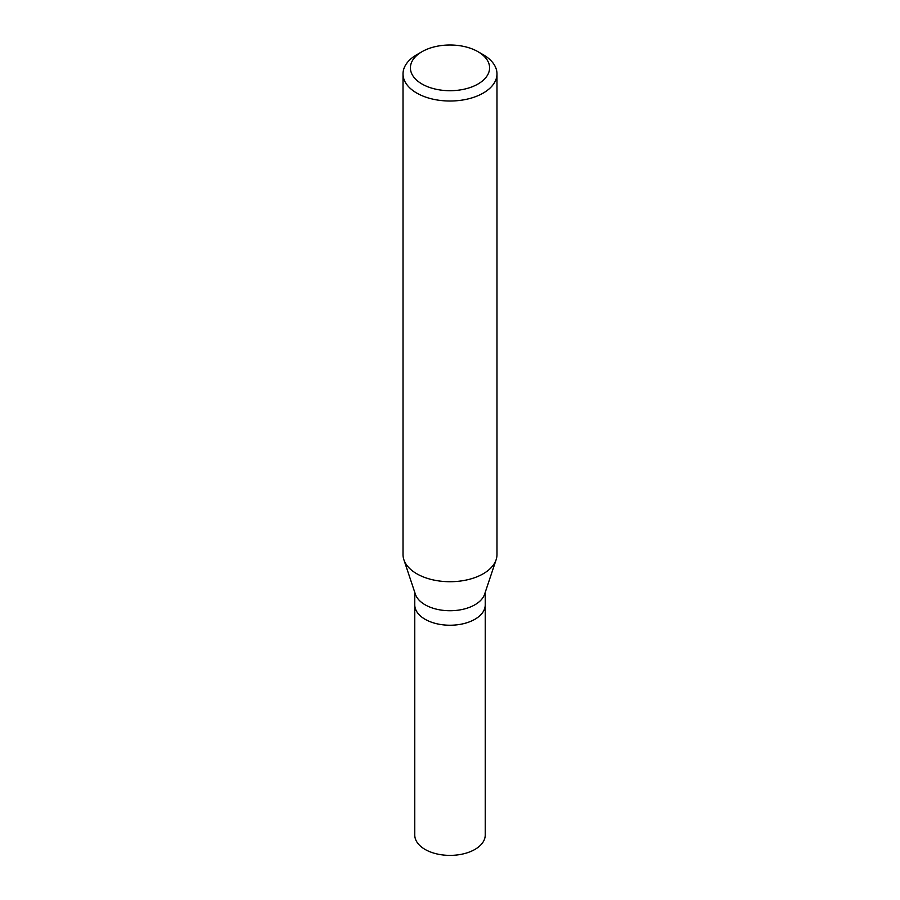 <?xml version="1.0" encoding="UTF-8"?>
<svg xmlns="http://www.w3.org/2000/svg" width="900" height="900" viewBox="0 0 900 900"><rect width="100%" height="100%" fill="white"/><g stroke="black" fill="none" stroke-linecap="round" stroke-linejoin="round"><path stroke-width="1.35" d="M414.765 592.335L414.765 835.054A35.235 20.34 0 0 0 436.522 853.841A35.235 20.34 0 0 0 474.907 849.431A35.235 20.34 0 0 0 485.235 835.054L485.235 604.89A35.235 20.34 180 0 1 474.907 619.279A35.235 20.34 180 0 1 436.522 623.689A35.235 20.34 180 0 1 414.765 604.89A35.235 20.34 0 0 0 436.522 623.689A35.235 20.34 0 0 0 474.907 619.279A35.235 20.34 0 0 0 485.235 604.89L485.235 592.335M496.125 559.733L484.594 594.248A35.235 20.34 180 0 1 474.907 604.778A35.235 20.34 180 0 1 439.673 609.84A35.235 20.34 180 0 1 415.406 594.248L403.875 559.733A46.98 27.124 0 0 0 436.23 580.523A46.98 27.124 0 0 0 483.221 573.773A46.98 27.124 0 0 0 496.125 559.733A46.98 27.124 0 0 0 496.98 554.591L496.98 73.89A46.98 27.124 180 0 1 483.221 93.071A46.98 27.124 180 0 1 432.022 98.955A46.98 27.124 180 0 1 403.02 73.89A46.98 27.124 180 0 1 416.779 54.709L422.01 51.694A39.578 22.849 180 0 1 477.99 51.694A39.578 22.849 180 0 1 477.99 84.015A39.578 22.849 180 0 1 422.01 84.015A39.578 22.849 180 0 1 422.01 51.694L416.779 54.709M403.02 73.89L403.02 554.591A46.98 27.124 0 0 0 403.875 559.733M477.99 51.694L483.221 54.709A46.98 27.124 180 0 1 496.98 73.89"/></g></svg>
